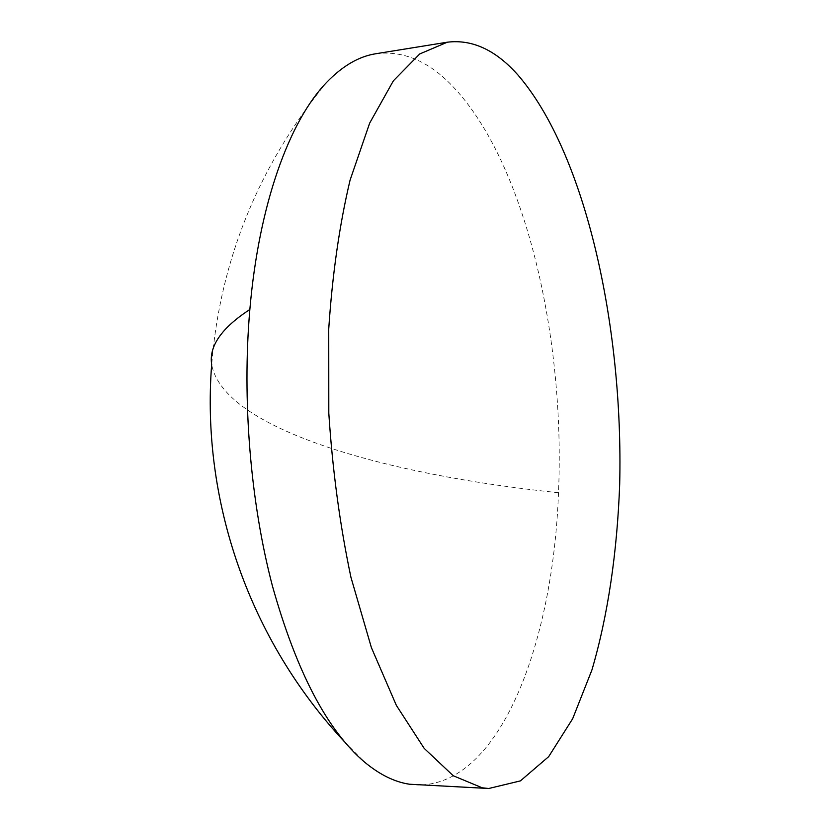 <?xml version="1.0" encoding="UTF-8"?>
<svg xmlns="http://www.w3.org/2000/svg" width="830" height="830" viewBox="0 0 830 830"><rect width="100%" height="100%" fill="white"/><g stroke="black" fill="none" stroke-linecap="round" stroke-linejoin="round"><path stroke-width="0.62" stroke-dasharray="4.15 3.11" d="M375.876 53.732C402.706 50.371 427.938 60.839 451.582 85.148C525.183 160.968 565.355 336.918 558.497 492.74C553.185 643.696 499.546 787.265 416.432 784.941M558.497 492.74C383.595 474.604 223.415 428.633 211.671 364.557C220.251 259.883 258.587 165.813 326.657 82.357M344.564 741.854L364.349 761.93"/><path stroke-width="1.25" d="M488.735 788.5L409.449 784.226C394.561 782.016 379.528 774.577 364.349 761.93C327.03 730.058 296.393 671.418 272.437 586.011C250.442 502.243 241.987 400.008 249.851 309.497C258.898 204.087 289.452 120.858 326.657 82.357C342.551 65.892 358.965 56.347 375.876 53.732L447.339 42.195C472.395 39.145 495.998 50.163 518.138 75.229C585.741 153.851 623.475 326.958 619.688 484.108C617.24 551.556 608.006 615.331 591.925 669.966L572.669 718.718L548.672 756.649L520.41 780.885L488.735 788.5L482.209 787.805L453.263 775.76L424.172 748.37L396.356 705.376L371.404 647.639L350.934 577.275C339.927 525.1 332.55 470.413 328.805 413.216L328.732 328.95C332.363 274.419 339.48 224.806 350.084 180.12L369.661 123.131L393.368 80.821L419.731 53.95L447.339 42.195M344.564 741.854C249.062 639.629 201.099 500.594 211.671 364.557C208.787 346.328 221.506 327.964 249.851 309.497"/></g></svg>
